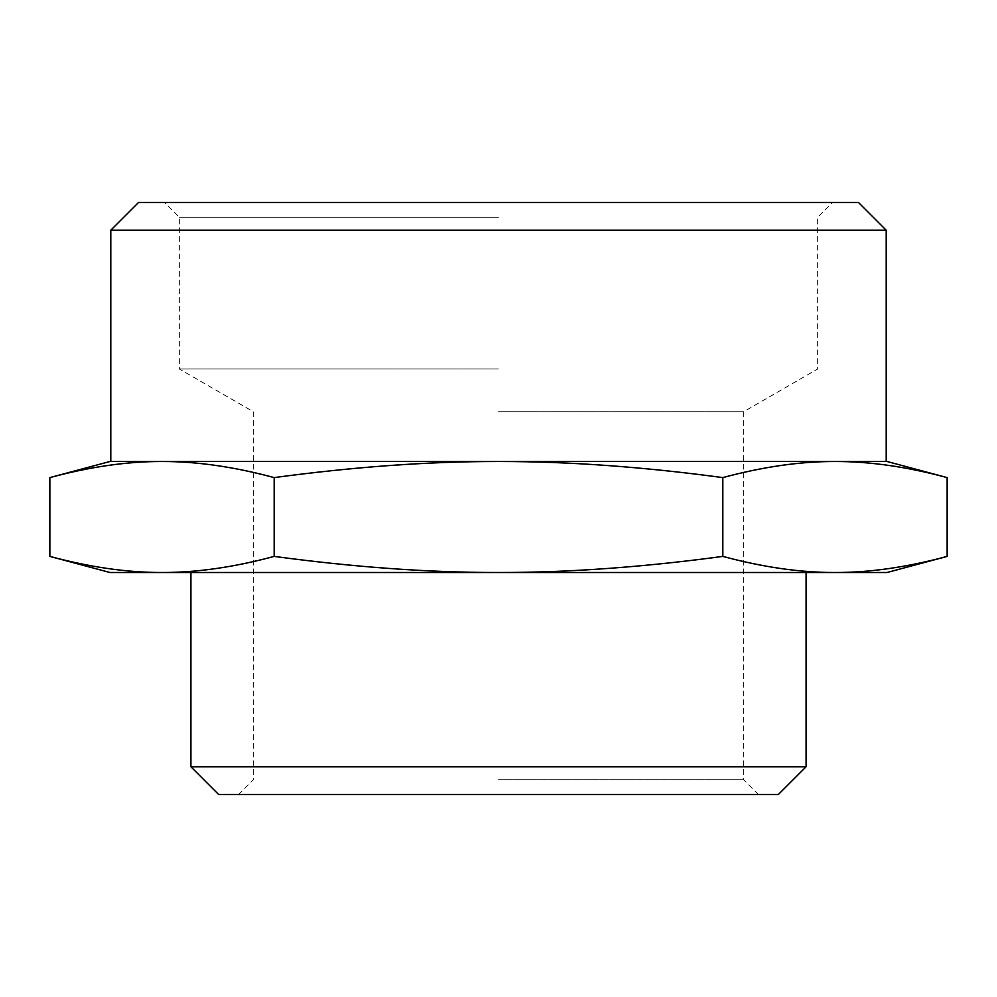 <?xml version="1.0" encoding="UTF-8"?>
<svg xmlns="http://www.w3.org/2000/svg" width="997" height="997" viewBox="0 0 997 997"><rect width="100%" height="100%" fill="white"/><g stroke="black" fill="none" stroke-linecap="round" stroke-linejoin="round"><path stroke-width="0.75" stroke-dasharray="4.99 3.74" d="M858.454 202.466L138.546 202.466M498.5 202.466L164.542 202.466L498.5 202.466M498.5 217.271L179.335 217.271L498.5 217.271M498.5 368.99L179.335 368.99L498.5 368.99M498.5 411.711L743.65 411.711L498.5 411.711M498.5 779.729L743.65 779.729L498.5 779.729M218.667 794.534L778.333 794.534M190.913 766.78L806.087 766.78M498.5 572.502L190.913 572.502L498.5 572.502M109.957 572.502L887.043 572.502M109.957 461.499L887.043 461.499M110.792 461.499L886.208 461.499M835.386 461.499C869.932 461.449 907.183 466.82 947.15 477.6M834.14 572.502C799.744 572.502 762.63 567.131 722.825 556.401L722.825 477.6C762.63 466.87 799.744 461.499 834.14 461.499M947.15 556.401C907.183 567.181 869.932 572.552 835.386 572.502M500.644 461.499C569.312 461.524 643.377 466.895 722.825 477.6M496.356 572.502C427.688 572.477 353.623 567.119 274.175 556.401L274.175 477.6C353.623 466.895 427.688 461.524 496.356 461.499M722.825 556.401C643.377 567.119 569.312 572.477 500.644 572.502M162.86 461.499C197.256 461.499 234.37 466.87 274.175 477.6M49.85 477.6C89.817 466.82 127.068 461.449 161.614 461.499M274.175 556.401C234.37 567.131 197.256 572.502 162.86 572.502M161.614 572.502C127.068 572.552 89.817 567.181 49.85 556.401M886.208 230.22L110.792 230.22M758.455 794.534L743.65 779.729L743.65 411.711L817.665 368.99L817.665 217.271L832.458 202.466M238.545 794.534L253.35 779.729L253.35 411.711L179.335 368.99L179.335 217.271L164.542 202.466"/><path stroke-width="1.5" d="M110.792 230.22L138.546 202.466L858.454 202.466L886.208 230.22L886.208 461.499L110.792 461.499L110.792 230.22L886.208 230.22M778.333 794.534L218.667 794.534L190.913 766.78L806.087 766.78L778.333 794.534M835.386 572.502C869.932 572.552 907.183 567.181 947.15 556.401L887.043 572.502L109.957 572.502L49.85 556.401L49.85 477.6C89.817 466.82 127.068 461.449 161.614 461.499L109.957 461.499L49.85 477.6M162.86 572.502C197.256 572.502 234.37 567.131 274.175 556.401C353.623 567.119 427.688 572.477 496.356 572.502M500.644 572.502C569.312 572.477 643.377 567.119 722.825 556.401L722.825 477.6C643.377 466.895 569.312 461.524 500.644 461.499L496.356 461.499C427.688 461.524 353.623 466.895 274.175 477.6C234.37 466.87 197.256 461.499 162.86 461.499L161.614 461.499M274.175 556.401L274.175 477.6M947.15 556.401L947.15 477.6L887.043 461.499L500.644 461.499M834.14 461.499C799.744 461.499 762.63 466.87 722.825 477.6M496.356 461.499L162.86 461.499M947.15 477.6C907.183 466.82 869.932 461.449 835.386 461.499M722.825 556.401C762.63 567.131 799.744 572.502 834.14 572.502M49.85 556.401C89.817 567.181 127.068 572.552 161.614 572.502M190.913 572.502L190.913 766.78M806.087 572.502L806.087 766.78"/></g></svg>
